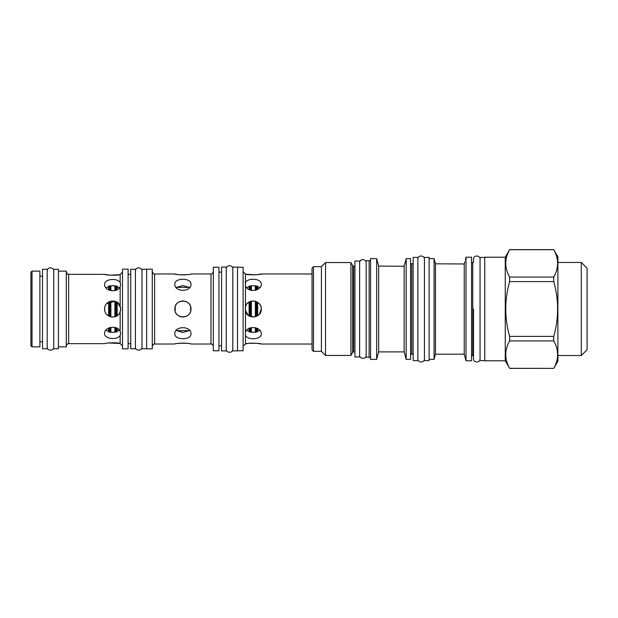 <?xml version="1.0" encoding="UTF-8"?>
<svg xmlns="http://www.w3.org/2000/svg" width="618" height="618" viewBox="0 0 618 618"><rect width="100%" height="100%" fill="white"/><g stroke="black" fill="none" stroke-linecap="round" stroke-linejoin="round"><path stroke-width="0.93" d="M114.909 332.291L114.909 327.416M114.909 316.733L114.909 301.267M114.909 290.584L114.909 285.709M110.877 332.353L110.877 327.308M110.877 316.856L110.877 301.144M110.877 290.692L110.877 285.647M108.629 331.912L108.629 328.065M108.629 315.976L108.629 302.024M108.629 289.935L108.629 286.088M257.629 331.789L257.629 328.537M257.629 315.744L257.629 302.256M257.629 289.463L257.629 286.211M255.381 332.306L255.381 327.664M255.381 316.764L255.381 301.236M255.381 290.336L255.381 285.694M251.356 332.337L251.356 327.602M251.356 316.833L251.356 301.167M251.356 290.398L251.356 285.663M249.108 331.881L249.108 328.382M249.108 315.922L249.108 302.078L250.22 301.53M249.108 289.618L249.108 286.119M117.157 331.758L117.157 328.32M117.157 315.682L117.157 302.318M117.157 289.68L117.157 286.242M120.626 307.818L117.675 302.696M116.524 301.932L115.736 301.561M114.863 301.252L106.543 303.755M104.674 307.934L104.674 310.074M190.607 311.341L190.599 306.652M190.159 305.524L189.556 304.473M188.807 303.523L187.911 302.696M186.899 302.009L185.972 301.561M185.848 301.507L184.674 301.144M183.492 300.966L182.302 300.966M181.128 301.144L179.923 301.514M179.722 301.599L178.896 302.009M177.891 302.696L176.995 303.523M176.238 304.473L175.636 305.524M175.188 306.659L175.195 311.348M245.261 310.19L248.227 315.311L253.82 317.034L259.135 314.477L261.283 309L261.113 307.362M261.097 307.277L260.927 306.628M260.479 305.485L259.861 304.427M259.112 303.5L258.239 302.696M257.327 302.071L256.926 301.847M256.03 301.445L254.917 301.12M253.735 300.958L252.553 300.974M248.127 302.774L247.215 303.647M245.864 305.74L245.261 307.818M259.993 287.524L253.233 285.555L246.466 287.524M189.656 287.524L182.897 285.555L176.138 287.524M119.537 287.633L112.661 285.555L105.778 287.633M175.636 312.476L176.238 313.527M176.995 314.477L177.884 315.304M178.896 315.991L179.869 316.462M179.938 316.493L181.128 316.856M182.302 317.034L183.492 317.034M184.674 316.856L185.848 316.493M186.064 316.401L186.899 315.991M187.911 315.304L188.807 314.477M189.564 313.527L190.159 312.476M106.698 314.423L107.308 315.018M107.996 315.566L109.17 316.261M110.035 316.617L110.831 316.841M111.788 317.011L112.715 317.057M113.913 316.957L114.886 316.74M115.69 316.462L116.408 316.13M117.59 315.365L118.417 314.632M119.591 313.102L120.626 310.182M246.466 330.476L253.233 332.445L259.993 330.476M176.138 330.476L182.897 332.445L189.656 330.476M105.778 330.367L112.661 332.445L119.537 330.367M261.283 309C261.777 318.054 247.385 320.047 245.454 311.109L245.454 306.891C247.385 297.953 261.777 299.946 261.283 309M245.454 332.229C247.385 324.944 261.777 326.891 261.283 333.766C261.777 339.691 247.385 340.572 245.454 335.211L245.454 311.109M246.18 343.809L245.454 343.963C247.385 342.604 261.777 343.353 261.283 344.025L257.142 343.314L249.023 343.345M247.965 343.492L246.991 343.654M312.044 268.073L312.044 349.927L313.45 351.333L313.45 266.667L312.044 268.073M354.933 266.111L353.674 266.111A1.221 1.221 0 0 1 352.615 265.501L350.916 262.55L325.531 262.55L321.406 266.667L313.45 266.667M321.406 266.667L321.406 351.333L313.45 351.333M325.531 262.55L325.531 355.45L321.406 351.333M350.916 262.55L350.916 355.45L325.531 355.45M352.615 265.501L352.615 352.499L350.916 355.45M352.615 352.499A1.221 1.221 180 0 1 353.674 351.889L354.933 351.889M354.933 356.949L354.933 261.051L359.622 261.051L359.622 356.949L354.933 356.949M366.173 260.819L366.173 357.181L369.116 357.181L369.116 260.819L366.173 260.819M370.576 358.031L369.116 357.181M370.576 259.969L369.116 260.819M370.576 258.618L370.576 359.382L376.663 359.382L376.663 258.618L370.576 258.618M406.165 258.618L406.165 359.382L410.568 359.382L410.568 258.618L406.165 258.618L404.157 266.265L378.672 266.111L378.672 351.889L376.663 359.382M378.672 266.111L376.663 258.618M401.878 266.234L404.157 266.265L404.157 351.889L378.672 351.889M404.157 266.265L404.473 265.068M404.72 264.11L404.983 263.083M406.165 359.382L404.157 351.889M410.568 262.596A1.221 1.221 0 0 0 411.781 263.816L411.781 354.184A1.221 1.221 0 0 0 410.568 355.404M413.187 263.816L411.781 263.816M413.187 354.184L411.781 354.184M424.427 360.603L424.427 257.397L429.108 257.397L429.108 360.603L424.427 360.603M464.836 261.677L464.242 263.963L435.466 263.816L434.075 258.618L434.075 359.382L429.108 359.382M434.075 258.618L429.108 258.618M435.466 263.816L435.466 354.184L434.075 359.382M462.666 263.948L464.242 263.963L464.242 354.184L435.466 354.184M464.242 263.963L464.404 263.353M464.466 263.113L464.581 262.681M466.011 257.212L466.011 360.788L471.534 360.788L471.534 257.212L466.011 257.212L465.331 259.738M466.011 360.788L464.242 354.184M471.534 261.236A1.221 1.221 0 0 0 472.755 262.457L472.755 355.543A1.221 1.221 0 0 0 471.534 356.764M480.055 358.826C480.001 363.716 472.747 362.241 473.504 358.826L473.496 355.543L472.755 355.543M480.055 259.174C480.758 255.806 473.697 254.199 473.504 259.174L473.496 262.457L472.755 262.457M484.736 360.603L480.055 360.603L480.055 257.397L484.736 257.397M484.736 257.212L484.736 360.788L505.246 360.788L505.246 257.212L484.736 257.212M505.246 257.212L509.626 249.68C504.489 258.811 504.489 267.949 509.626 277.08L509.626 281.607C504.489 299.869 504.489 318.131 509.626 336.393L509.626 340.92C504.489 350.051 504.489 359.189 509.626 368.32L505.246 360.788M509.626 368.32L553.743 368.374L557.884 361.213L557.884 256.787L553.743 249.68C558.881 258.811 558.881 267.949 553.743 277.08L553.743 281.607C558.881 299.869 558.881 318.131 553.743 336.393L553.743 340.92C558.881 350.051 558.881 359.189 553.743 368.32M509.626 249.68L553.743 249.68M509.626 277.08L553.743 277.08M509.626 281.607L553.743 281.607M509.626 336.393L553.743 336.393M509.626 340.92L553.743 340.92M581.291 262.457L587.1 268.258L587.1 349.742L581.291 355.543L581.291 262.457L557.884 262.457M246.621 274.276L255.628 274.832L261.283 273.975C261.777 274.647 247.385 275.396 245.454 274.037L246.173 274.191M245.454 282.789C247.385 277.428 261.777 278.309 261.283 284.234C261.777 291.109 247.385 293.056 245.454 285.771L245.454 274.037L243.113 271.634M243.113 346.366L245.454 343.963L245.454 335.211M237.497 350.769L243.113 350.769L243.113 267.231L237.497 267.231M237.497 267.092L237.497 350.908L232.816 350.908L232.816 267.092L237.497 267.092M226.258 267.092L226.258 350.908L221.576 350.908L221.576 267.092L226.258 267.092M218.95 350.769L218.95 267.231L213.334 267.231L213.334 350.769L218.95 350.769M174.84 309C174.353 298.61 191.441 298.61 190.954 309C191.441 319.39 174.353 319.39 174.84 309M174.84 273.975L154.616 273.975L154.616 344.025L174.84 344.025C174.353 343.005 191.441 343.005 190.954 344.025L210.993 344.025L210.993 273.975L190.954 273.975C191.441 274.995 174.353 274.995 174.84 273.975L176.995 274.407M177.884 274.546L179.977 274.786M181.12 274.863L182.302 274.91M183.5 274.91L185.941 274.778M186.914 274.678L187.918 274.546M174.84 284.234C174.353 277.606 191.441 277.606 190.954 284.234C191.441 292.299 174.353 292.299 174.84 284.234M174.84 333.766C174.353 325.701 191.441 325.701 190.954 333.766C191.441 340.394 174.353 340.394 174.84 333.766M188.799 343.593L187.903 343.454M186.906 343.322L185.856 343.214M185.802 343.214L184.674 343.137M183.492 343.09L182.295 343.09M181.12 343.137L178.865 343.322M177.868 343.454L176.995 343.593M152.275 269.154L152.275 348.846L146.651 348.846L146.651 269.154L152.275 269.154M146.651 348.753L141.97 348.753L141.97 269.247L146.651 269.247M135.419 269.247L135.419 348.753L130.73 348.753L130.73 269.247L135.419 269.247M128.111 269.154L128.111 348.846L122.495 348.846L122.495 269.154L128.111 269.154M120.147 306.041L120.711 309L120.147 311.959C117.412 320.163 104.133 317.536 104.604 309C104.133 300.464 117.412 297.837 120.147 306.041L120.147 286.675C117.412 293.496 104.133 290.923 104.604 284.496C104.133 278.849 117.412 277.706 120.147 282.496L120.711 284.45L120.147 286.675M122.495 272.005L120.147 274.477C117.412 275.906 104.133 274.894 104.604 274.346L110.197 275.211L119.189 274.67M119.22 274.662L120.147 274.477L120.147 282.496M104.604 274.346L68.644 274.346L68.644 343.654L104.604 343.654C104.133 343.106 117.412 342.094 120.147 343.523L108.513 342.959M120.147 335.504C117.412 340.294 104.133 339.151 104.604 333.504C104.133 327.076 117.412 324.504 120.147 331.325L120.711 333.55L120.147 335.504L120.147 343.523L122.495 345.995M58.432 271.117L66.304 271.117L66.304 346.883L58.432 346.883M58.432 269.247L58.432 348.753L53.751 348.753L53.751 269.247L58.432 269.247M39.892 271.117L39.892 346.883L32.02 346.883L32.02 271.117L39.892 271.117M32.02 271.117L30.9 272.244L30.9 345.756L32.02 346.883M417.868 257.397L417.868 360.603L413.187 360.603L413.187 257.397L417.868 257.397M473.496 309L473.496 358.78L473.496 309M47.192 269.247L47.192 348.753L42.511 348.753L42.511 269.247L47.192 269.247M110.22 332.26L110.22 327.463M110.22 316.679L110.22 301.321M110.22 285.74L110.22 290.537M109.286 285.918L109.286 290.221M109.286 301.684L109.286 316.316M109.286 332.082L109.286 327.779M256.98 331.99L256.98 328.204M256.98 316.13L256.98 301.87M256.98 286.01L256.98 289.796M256.037 285.802L256.037 290.151M256.037 301.453L256.037 316.547M256.037 332.198L256.037 327.849M250.699 332.245L250.699 327.764M250.699 316.648L250.699 301.352M250.699 285.755L250.699 290.236M249.765 285.941L249.765 289.912M249.765 301.731L249.765 316.269M249.765 332.059L249.765 328.088M116.501 331.966L116.501 327.98M116.501 316.076L116.501 301.924M116.501 286.034L116.501 290.02M115.558 285.817L115.558 290.39M115.558 301.484L115.558 316.516M115.558 332.183L115.558 327.61M353.674 266.111L353.674 351.889M245.454 285.771L245.454 306.891M120.147 311.959L120.147 331.325M176.315 287.37L189.479 287.37M176.315 330.63L189.479 330.63M261.283 344.025L312.044 344.025M509.626 368.374L553.743 368.374M509.626 249.626L553.743 249.626M581.291 355.543L557.884 355.543M261.283 273.975L312.044 273.975M218.95 272.144L221.576 272.144M218.95 345.856L221.576 345.856M210.993 273.975C211.966 274.214 212.746 273.434 213.334 271.634M154.616 344.025C154.168 343.407 153.388 344.187 152.275 346.366M128.111 274.299L130.73 274.299M128.111 343.701L130.73 343.701M68.644 343.654C68.189 343.005 67.408 343.786 66.304 345.995M39.892 341.777L42.511 341.777M39.892 276.223L42.511 276.223M68.644 274.346C68.189 274.995 67.408 274.214 66.304 272.005M154.616 273.975C154.168 274.593 153.388 273.813 152.275 271.634M210.993 344.025C211.966 343.786 212.746 344.566 213.334 346.366M417.868 358.826C417.111 362.241 424.365 363.716 424.427 358.826M424.427 259.174C425.122 255.806 418.069 254.199 417.868 259.174M359.622 355.172C358.865 358.587 366.119 360.062 366.173 355.172M366.173 262.828C366.876 259.46 359.823 257.845 359.622 262.828M47.192 346.976C46.435 350.391 53.696 351.866 53.751 346.976M53.751 271.024C54.454 267.656 47.393 266.041 47.192 271.024M226.258 349.131C225.5 352.546 232.754 354.021 232.816 349.131M232.816 268.869C233.511 265.501 226.458 263.886 226.258 268.869M135.419 346.976C134.662 350.391 141.916 351.866 141.97 346.976M141.97 271.024C142.673 267.656 135.612 266.041 135.419 271.024"/></g></svg>
